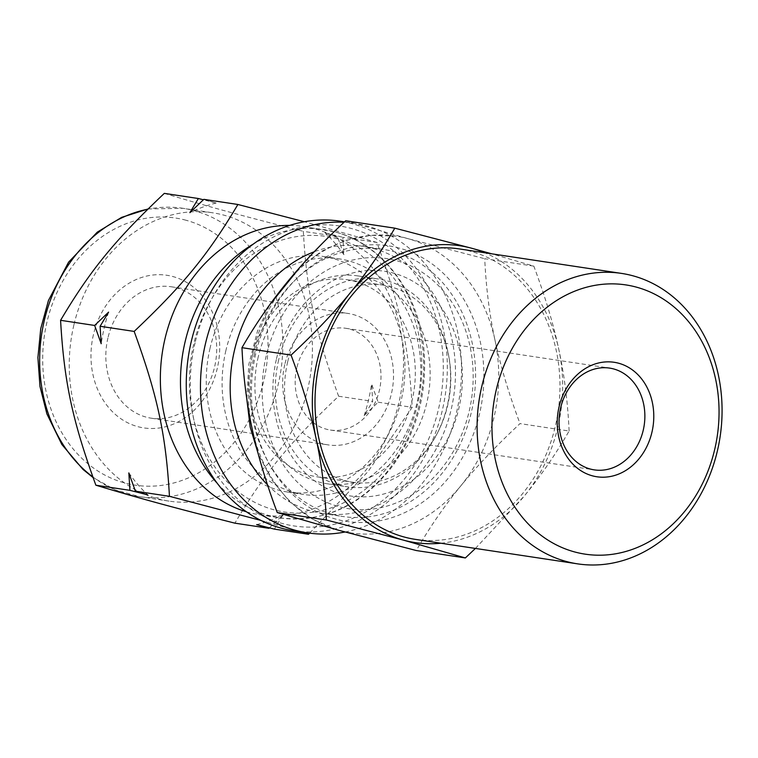 <?xml version="1.0" encoding="UTF-8"?>
<svg xmlns="http://www.w3.org/2000/svg" width="758" height="758" viewBox="0 0 758 758"><rect width="100%" height="100%" fill="white"/><g stroke="black" fill="none" stroke-linecap="round" stroke-linejoin="round"><path stroke-width="0.57" stroke-dasharray="3.79 2.84" d="M261.027 520.452L300.007 531.718M309.662 533.158L368.113 471.457L412.21 407.34C408.685 345.79 400.376 306.999 376.916 242.446L342.862 237.311L343.942 254.745L337.395 236.477L303.333 231.342C306.857 292.891 315.157 331.682 338.627 396.235C288.988 443.269 264.589 473.125 234.885 523.162M268.948 528.307L282.905 514.976L274.415 529.131M338.627 396.235L372.68 401.37L371.591 383.936L378.147 402.195L364.191 415.526L372.68 401.37M378.147 402.195L412.21 407.34M376.916 242.446L304.346 221.743M337.395 236.477L325.078 232.782L342.862 237.311M164.315 193.375C207.502 206.394 240.21 215.319 303.333 231.342M203.836 199.345L216.153 203.04L203.371 199.78M364.191 415.526A164.732 136.686 98.6 0 0 371.591 383.936M256.63 524.612A164.732 136.686 98.6 0 0 282.905 514.976M343.942 254.745A164.732 136.686 98.6 0 0 325.078 232.782M128.841 472.907A164.732 136.686 98.6 0 0 147.706 494.86M216.153 203.04A164.732 136.686 98.6 0 0 189.879 212.666M108.602 312.125A164.732 136.686 98.6 0 0 101.193 343.706M293.431 530.723A156.527 129.874 98.6 0 0 445.211 395.335A156.527 129.874 98.6 0 0 340.143 221.184M195.1 342.73A151.695 125.875 98.6 0 0 347.676 520.291A151.695 125.875 98.6 0 0 407.586 264.855A151.695 125.875 98.6 0 0 195.1 342.73M258.251 356.829A105.068 87.179 98.6 0 0 326.85 483.727A105.068 87.179 98.6 0 0 428.725 392.852A105.068 87.179 98.6 0 0 358.202 275.95A105.068 87.179 98.6 0 0 258.251 356.829M278.66 359.908A105.068 87.179 98.6 0 0 347.259 486.807A105.068 87.179 98.6 0 0 449.143 395.932A105.068 87.179 98.6 0 0 378.612 279.029A105.068 87.179 98.6 0 0 278.66 359.908M345.089 531.993A156.527 129.874 98.6 0 0 461.433 375.058A156.527 129.874 98.6 0 0 354.346 223.326A156.527 129.874 98.6 0 0 344.066 222.274M267.489 484.798A135.085 112.089 98.6 0 0 322.662 513.45A135.085 112.089 98.6 0 0 453.654 396.614A135.085 112.089 98.6 0 0 362.978 246.312A135.085 112.089 98.6 0 0 314.21 251.779M254.584 353.332A135.085 112.089 98.6 0 0 342.777 516.492A135.085 112.089 98.6 0 0 473.769 399.646A135.085 112.089 98.6 0 0 383.093 249.354A135.085 112.089 98.6 0 0 254.584 353.332M266.191 355.928A126.501 104.974 98.6 0 0 393.43 503.994A126.501 104.974 98.6 0 0 443.392 290.987A126.501 104.974 98.6 0 0 266.191 355.928M276.509 358.742A113.643 94.295 -81.4 0 1 435.689 300.405A113.643 94.295 -81.4 0 1 390.806 491.752A113.643 94.295 -81.4 0 1 276.509 358.742M252.196 356.44A99.705 82.726 98.6 0 0 317.299 476.867A99.705 82.726 98.6 0 0 413.982 390.626A99.705 82.726 98.6 0 0 347.05 279.693A99.705 82.726 98.6 0 0 252.196 356.44M225.884 350.566A119.139 98.853 98.6 0 0 303.674 494.462A119.139 98.853 98.6 0 0 419.193 391.412A119.139 98.853 98.6 0 0 339.224 258.857A119.139 98.853 98.6 0 0 225.884 350.566M287.689 361.793A99.705 82.726 98.6 0 0 352.792 482.221A99.705 82.726 98.6 0 0 449.475 395.979A99.705 82.726 98.6 0 0 382.553 285.046A99.705 82.726 98.6 0 0 287.689 361.793M284.771 364.607A66.467 55.154 98.6 0 0 328.167 444.899A66.467 55.154 98.6 0 0 392.625 387.404A66.467 55.154 98.6 0 0 348.007 313.442A66.467 55.154 98.6 0 0 284.771 364.607M296.814 367.895A51.459 42.704 98.6 0 0 330.412 430.051A51.459 42.704 98.6 0 0 380.308 385.538A51.459 42.704 98.6 0 0 345.771 328.29A51.459 42.704 98.6 0 0 296.814 367.895M107.939 337.926A66.467 55.154 98.6 0 0 151.335 418.208A66.467 55.154 98.6 0 0 215.793 360.713A66.467 55.154 98.6 0 0 171.175 286.761A66.467 55.154 98.6 0 0 107.939 337.926M93.423 334.685A77.193 64.051 98.6 0 0 171.052 425.03A77.193 64.051 98.6 0 0 201.543 295.061A77.193 64.051 98.6 0 0 93.423 334.685M73.877 325.011A145.801 120.986 98.6 0 0 169.081 501.123A145.801 120.986 98.6 0 0 310.467 375.002A145.801 120.986 98.6 0 0 212.591 212.78A145.801 120.986 98.6 0 0 73.877 325.011M246.445 511.802A145.801 120.986 98.6 0 0 260.193 514.871A145.801 120.986 98.6 0 0 401.579 388.75A145.801 120.986 98.6 0 0 303.702 226.528A145.801 120.986 98.6 0 0 289.67 225.41M210.051 348.178A119.139 98.853 98.6 0 0 287.841 492.075A119.139 98.853 98.6 0 0 403.36 389.025A119.139 98.853 98.6 0 0 323.391 256.469A119.139 98.853 98.6 0 0 210.051 348.178M475.408 548.432L524.64 495.599C540.71 476.005 555.538 454.478 569.106 431.018L520.007 423.608C496.462 445.562 476.716 466.341 460.741 485.954C444.671 505.548 429.843 527.075 416.275 550.535M569.106 431.018C567.78 402.271 564.369 375.163 558.864 349.684C553.463 324.225 545.116 296.369 533.822 266.124L491.781 253.826M533.822 266.124L484.722 258.715C486.049 287.462 489.46 314.57 494.965 340.048C500.365 365.508 508.713 393.355 520.007 423.608M345.695 220.749L407.813 238.618L484.722 258.715M440.929 543.23A150.093 124.539 98.6 0 0 524.64 495.599A150.093 124.539 98.6 0 0 558.864 349.684A150.093 124.539 98.6 0 0 484.76 252.765M494.965 340.048A150.093 124.539 98.6 0 0 407.813 238.618A150.093 124.539 98.6 0 0 395.979 236.117A150.093 124.539 98.6 0 0 286.429 283.104A150.093 124.539 98.6 0 0 252.206 429.009A150.093 124.539 98.6 0 0 339.366 530.439A150.093 124.539 98.6 0 0 351.191 532.94A150.093 124.539 98.6 0 0 460.741 485.954A150.093 124.539 98.6 0 0 494.965 340.048M415.564 539.402A146.872 121.867 98.6 0 0 557.992 412.352A146.872 121.867 98.6 0 0 459.405 248.937M186.136 220.275A135.085 112.089 98.6 0 0 46.096 391.63A135.085 112.089 98.6 0 0 233.777 442.88A135.085 112.089 98.6 0 0 186.136 220.275M92.836 476.934A145.801 120.986 98.6 0 0 139.5 496.651A145.801 120.986 98.6 0 0 279.683 377.512A145.801 120.986 98.6 0 0 194.503 210.743A145.801 120.986 98.6 0 0 183.01 208.317A145.801 120.986 98.6 0 0 147.819 209.189M217.29 483.329A145.801 120.986 98.6 0 0 280.308 517.904A145.801 120.986 98.6 0 0 420.5 398.755A145.801 120.986 98.6 0 0 335.311 231.995A145.801 120.986 98.6 0 0 323.818 229.56A145.801 120.986 98.6 0 0 253.409 244M337.395 238.779A139.368 115.642 98.6 0 0 192.902 415.574A139.368 115.642 98.6 0 0 386.542 468.453A139.368 115.642 98.6 0 0 337.395 238.779M399.447 248.15A139.368 115.642 98.6 0 0 254.963 424.944A139.368 115.642 98.6 0 0 448.603 477.815A139.368 115.642 98.6 0 0 399.447 248.15M326.85 483.727L347.259 486.807M358.202 275.95L378.612 279.029M344.53 221.848L354.346 223.326M322.662 513.45L342.777 516.492M362.978 246.312L383.093 249.354M317.299 476.867L352.792 482.221M347.05 279.693L382.553 285.046M151.335 418.208L328.167 444.899M171.175 286.761L348.007 313.442M169.081 501.123L139.5 496.651L115.301 489.943L93.063 477.549M148.066 208.952L183.01 208.317L212.591 212.78M260.193 514.871L280.308 517.904C324.206 522.906 361.547 505.728 392.341 466.369C416.313 432.913 426.925 394.975 424.186 352.546C420.245 294.616 383.491 244.36 335.538 232.043L303.702 226.528M287.841 492.075L303.674 494.462M323.391 256.469L339.224 258.857M351.191 532.94L341.147 530.922M336.798 529.738L312.012 518.908L290.049 502.09L271.866 480.089L258.232 453.909M246.757 398.661L248.851 364.285L257.521 330.962L269.782 304.707M300.187 266.977L321.961 251.088L345.809 240.381L370.823 235.312L395.979 236.117M330.412 430.051L594.281 469.875M345.771 328.29L609.64 368.104"/><path stroke-width="1.14" d="M304.346 221.743L237.898 204.48C208.194 254.527 183.796 284.383 134.166 331.417C157.626 395.97 165.926 434.76 169.451 496.31L261.027 520.452M300.007 531.718L308.468 534.267L274.415 529.131L256.63 524.612L268.948 528.307L234.885 523.162C171.763 507.14 139.055 498.214 95.868 485.205C72.408 420.643 64.108 381.861 60.583 320.312C90.278 270.265 114.676 240.409 164.315 193.375L198.369 198.52L189.879 212.666L203.836 199.345L237.898 204.48M169.451 496.31L135.388 491.165L128.841 472.907L129.921 490.341L147.706 494.86L135.388 491.165M129.921 490.341L95.868 485.205M308.468 534.267L309.662 533.158M268.948 528.307L269.422 527.862M203.371 199.78L198.369 198.52M134.166 331.417L100.103 326.272L108.602 312.125L94.636 325.447L60.583 320.312M94.636 325.447L101.193 343.706L100.103 326.272M344.53 221.848L340.143 221.184A156.527 129.874 98.6 0 0 191.234 341.669A156.527 129.874 98.6 0 0 293.431 530.723L307.634 532.874A156.527 129.874 98.6 0 0 345.089 531.993M344.066 222.274A156.527 129.874 98.6 0 0 205.437 343.81A156.527 129.874 98.6 0 0 307.634 532.874M314.21 251.779A135.085 112.089 98.6 0 0 234.468 350.3A135.085 112.089 98.6 0 0 267.489 484.798M289.67 225.41A145.801 120.986 98.6 0 0 164.988 338.76A145.801 120.986 98.6 0 0 246.445 511.802M491.781 253.826L471.703 248.254A150.093 124.539 98.6 0 0 350.329 292.74A150.093 124.539 98.6 0 0 316.105 438.655C321.61 464.133 325.021 491.241 326.347 519.988L277.248 512.579C265.954 482.325 257.606 454.468 252.206 429.009C246.71 403.54 243.29 376.423 241.963 347.685C255.531 324.225 270.36 302.698 286.429 283.104C302.404 263.49 322.159 242.702 345.695 220.749L394.795 228.158C381.227 251.618 366.408 273.145 350.329 292.74C334.363 312.353 314.608 333.141 291.063 355.095C302.357 385.339 310.704 413.195 316.105 438.655A150.093 124.539 98.6 0 0 403.265 540.084L465.374 557.945L416.275 550.535L339.366 530.439L277.248 512.579M291.063 355.095L241.963 347.685M326.347 519.988L403.265 540.084A150.093 124.539 98.6 0 0 440.929 543.23M465.374 557.945L475.408 548.432M484.76 252.765A150.093 124.539 98.6 0 0 471.703 248.254L394.795 228.158M621.513 273.401L459.405 248.937A146.872 121.867 98.6 0 0 319.668 362.002A146.872 121.867 98.6 0 0 415.564 539.402L577.672 563.867A146.872 121.867 98.6 0 0 720.1 436.816A146.872 121.867 98.6 0 0 621.513 273.401A146.872 121.867 98.6 0 0 481.775 386.457A146.872 121.867 98.6 0 0 577.672 563.867M496.291 389.707A136.156 112.98 98.6 0 0 633.233 549.067A136.156 112.98 98.6 0 0 687.004 319.81A136.156 112.98 98.6 0 0 496.291 389.707M559.072 406.847A57.892 48.038 98.6 0 0 617.296 474.603A57.892 48.038 98.6 0 0 640.159 377.124A57.892 48.038 98.6 0 0 559.072 406.847M560.683 407.719A51.459 42.704 98.6 0 0 594.281 469.875A51.459 42.704 98.6 0 0 644.177 425.361A51.459 42.704 98.6 0 0 609.64 368.104A51.459 42.704 98.6 0 0 560.683 407.719M147.819 209.189A145.801 120.986 98.6 0 0 44.296 320.549A145.801 120.986 98.6 0 0 92.836 476.934M253.409 244A145.801 120.986 98.6 0 0 185.104 341.801A145.801 120.986 98.6 0 0 217.29 483.329M93.063 477.549L82.982 469.41L61.853 444.482L46.92 413.944L39.975 386.438L37.9 357.596L40.761 328.546L48.455 300.462L68.571 262.192L97.27 232.166L121.678 217.347L148.066 208.952M341.147 530.922L336.798 529.738M258.232 453.909L250.187 427.076L246.757 398.661M269.782 304.707L300.187 266.977"/></g></svg>

